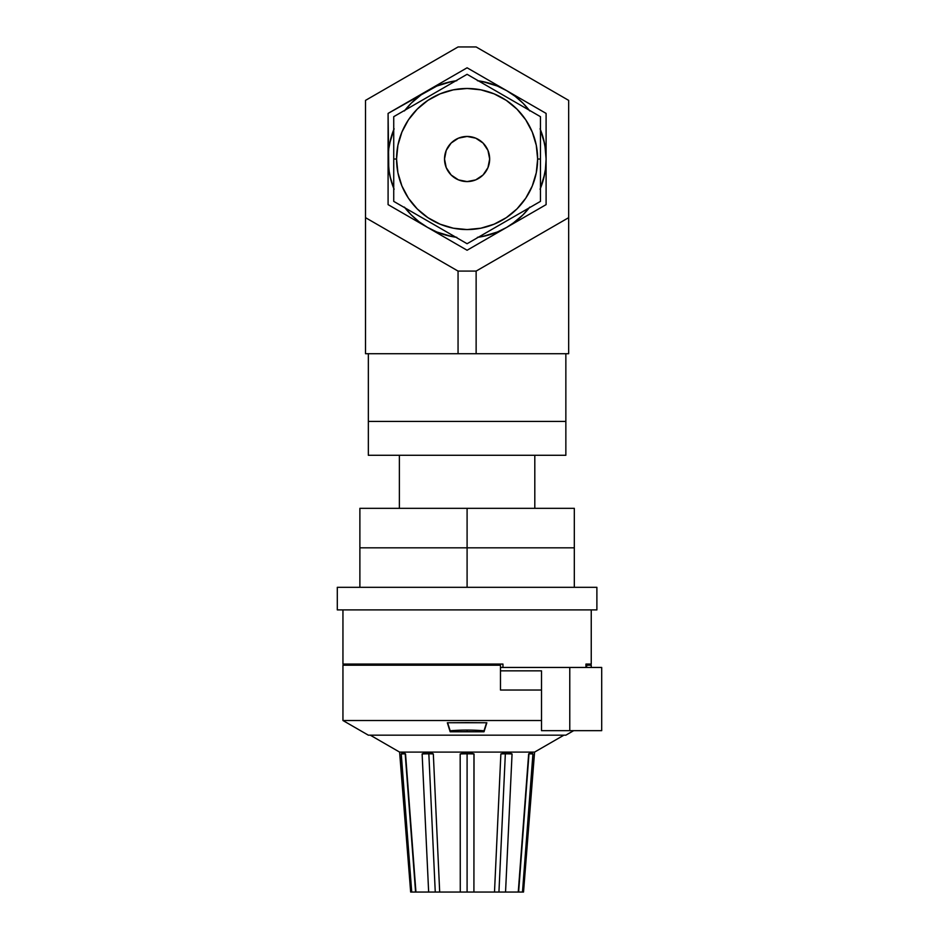 <?xml version="1.0" encoding="UTF-8"?>
<svg xmlns="http://www.w3.org/2000/svg" width="939" height="939" viewBox="0 0 939 939"><rect width="100%" height="100%" fill="white"/><g stroke="black" fill="none" stroke-linecap="round" stroke-linejoin="round"><path stroke-width="1.41" d="M565.853 421.423L565.853 353.71L565.853 421.423L368.346 421.423L565.853 421.423L565.853 455.274L565.853 421.423L563.952 421.423L565.853 421.423M368.346 353.71L368.346 421.423L368.346 353.71M365.517 217.66L365.517 100.379L458.056 46.95L476.132 46.95L568.67 100.379L568.67 353.71L476.132 353.71L476.132 271.089L458.056 271.089L365.517 217.66L458.056 271.089L458.056 353.71L458.056 271.089L476.132 271.089L476.132 353.71L365.517 353.71L365.517 217.66L365.517 353.71L568.67 353.71L568.67 217.66L476.132 271.089L568.67 217.66L568.67 100.379L476.132 46.95L458.056 46.95L365.517 100.379L365.517 217.66M368.346 421.423L563.952 421.423L368.346 421.423L368.346 455.274L565.853 455.274L368.346 455.274L368.346 421.423M399.38 455.274L399.38 508.328L399.38 455.274M534.807 508.328L534.807 455.274L534.807 508.328M574.316 547.824L574.316 508.328L574.316 547.824L467.094 547.824L467.094 508.328L574.316 508.328L467.094 508.328L467.094 547.824L359.883 547.824L359.883 508.328L467.094 508.328L359.883 508.328L359.883 547.824L467.094 547.824L359.883 547.824L359.883 587.321L359.883 547.824L574.316 547.824L467.094 547.824L467.094 587.321L467.094 547.824L574.316 547.824L574.316 587.321L574.316 547.824M337.301 587.321L337.301 609.904L596.887 609.904L596.887 587.321L337.301 587.321L337.301 609.904L596.887 609.904L596.887 587.321L337.301 587.321M401.634 758.912L411.716 892.05L401.258 753.958L402.925 752.104L399.615 752.104L410.66 892.05L399.615 752.104L370.295 735.178L399.615 752.104L403.512 752.245L405.542 753.958L415.93 892.05L405.202 753.817L402.925 752.104L427.433 752.104L433.325 753.958A13.545 0.857 -2.7 0 0 428.841 753.817A13.545 0.857 177.3 0 1 433.325 753.958L439.687 892.05L435.262 892.05L428.841 753.817L427.433 752.104L467.094 752.104L474.019 753.958A13.545 1.068 0 0 0 467.094 753.817A13.545 1.068 180 0 1 474.019 753.958L473.913 892.05L467.094 892.05L467.094 752.104L506.755 752.104L512.06 753.958A13.545 0.857 2.7 0 0 505.346 753.817A13.545 0.857 -177.3 0 1 512.06 753.958L505.546 892.05L498.938 892.05L505.346 753.817L506.755 752.104L510.781 753.184M512.06 753.958L505.546 892.05L518.258 892.05L528.657 753.958L530.676 752.245L534.573 752.104L467.094 752.104L474.019 753.958L473.913 892.05L494.501 892.05L500.863 753.958L506.755 752.104L531.274 752.104L532.929 753.958L528.986 753.817L532.929 753.958L522.483 892.05L518.61 892.05L528.986 753.817L531.744 752.221M530.676 752.245L530.03 752.632M415.93 892.05L428.654 892.05L422.127 753.958L427.433 752.104L402.925 752.104L405.542 753.958L415.93 892.05L460.274 892.05L460.18 753.958L467.094 752.104L427.433 752.104L433.325 753.958L439.687 892.05L494.501 892.05L500.863 753.958L494.653 888.67L500.863 753.958L506.755 752.104L505.346 753.817A13.545 0.857 2.7 0 0 500.863 753.958A13.545 0.857 -177.3 0 1 505.346 753.817L498.938 892.05L518.258 892.05L528.657 753.958L530.453 752.35M473.913 892.05L460.274 892.05L460.18 753.958L467.094 752.104L467.094 753.817A13.545 1.068 0 0 0 460.18 753.958L460.263 879.444M405.202 753.817L401.258 753.958L402.925 752.104L405.202 753.817L415.578 892.05L411.716 892.05L414.04 892.05L411.716 892.05L401.258 753.958L405.202 753.817M534.573 752.104L563.893 735.178L534.573 752.104L523.528 892.05L522.483 892.05L523.528 892.05M591.241 664.073L591.241 609.904L591.241 664.073L585.948 664.073L591.241 664.073L585.948 664.073L585.948 667.453L585.948 664.073M502.952 667.453L537.46 667.453L500.475 667.453L502.952 667.453L502.952 664.073L502.952 667.453M342.946 664.073L502.952 664.073L342.946 664.073L342.946 609.904L342.946 664.073L354.238 664.073L354.238 665.199L354.238 664.073M450.168 730.788L450.168 731.786L467.094 731.657L467.094 730.072A100.45 50.225 180 0 0 450.168 730.788L447.34 722.76L467.094 722.631L486.848 722.76L484.019 731.786L450.168 731.786L447.34 722.76L486.848 722.76L484.019 730.788A100.45 50.225 180 0 0 467.094 730.072L467.094 731.657L484.019 731.786L486.566 722.748L484.019 730.788A100.45 50.225 180 0 0 467.094 730.072A100.45 50.225 180 0 0 450.168 730.788L447.621 722.748L450.168 730.788M342.946 720.518L368.346 735.178L565.853 735.178L573.67 730.659L565.853 735.178L368.346 735.178L342.946 720.518L541.51 720.518L342.946 720.518L342.946 665.199L342.946 720.518M491.167 665.199L491.167 664.073L491.167 665.199M500.475 690.024L500.475 665.199L342.946 665.199L500.475 665.199L500.475 690.024L541.51 690.024L500.475 690.024M586.664 665.199L586.664 667.453L586.664 665.199L591.241 665.199L591.241 667.453L591.241 665.199L586.664 665.199M532.929 753.958L522.483 892.05L520.147 892.05L522.483 892.05M505.698 888.67L505.734 887.977M473.972 753.947L473.925 879.444M460.274 892.05L467.094 892.05L467.094 753.817A13.545 1.068 180 0 0 460.18 753.958L460.18 754.322M460.18 758.912L460.18 761.341M428.055 879.432L428.489 888.67M410.66 892.05L411.716 892.05L410.66 892.05M427.433 752.104L428.841 753.817A13.545 0.857 -2.7 0 0 422.127 753.958L425.883 752.268M531.274 752.104L528.986 753.817L518.61 892.05L520.147 892.05M414.04 892.05L415.578 892.05M494.501 892.05L498.938 892.05L494.501 892.05M439.687 892.05L429.557 892.05M428.841 753.817L435.262 892.05L428.654 892.05L422.127 753.958A13.545 0.857 177.3 0 1 428.841 753.817M433.231 753.911L431.999 753.278M601.699 667.453L537.46 667.453L569.773 667.453L569.773 730.659L601.699 730.659L601.699 667.453L569.773 667.453L569.773 730.659L541.51 730.659L541.51 670.845L500.475 670.845L541.51 670.845L541.51 730.659L601.699 730.659L601.699 667.453M540.453 152.904L540.453 116.671L467.094 74.31L393.734 116.671L393.734 131.671M540.453 139.207L540.453 116.671L467.094 74.31L393.734 116.671L393.734 152.904M540.453 122.68L540.453 127.117M529.279 110.215L531.415 111.448M519.408 104.511L522.284 106.177M509.548 98.818L513.058 100.849M488.139 86.458L494.442 90.109M498.081 92.198L503.68 95.438M480.193 81.869L485.228 84.78M472.716 77.561L476.12 79.522M455.92 80.766L458.056 79.533M446.048 86.458L448.924 84.803M436.189 92.151L439.698 90.132M414.78 104.511L421.083 100.872M424.721 98.771L430.32 95.543M406.833 109.1L411.81 106.236M399.357 113.419L402.761 111.459M393.734 127.035L393.734 122.68M393.734 119.687L393.734 116.671M393.734 148.315L393.734 159.02L396.563 159.02L397.913 172.776L401.927 186.016L408.442 198.211L417.221 208.904L427.902 217.672L440.098 224.186L453.337 228.2L467.094 229.562L480.862 228.2L494.09 224.186L506.285 217.672L516.978 208.904L525.746 198.211L532.26 186.016L536.275 172.776L537.636 159.02L540.453 159.02L540.453 148.315M537.636 159.02A70.542 70.542 0 0 1 467.094 229.562A70.542 70.542 0 0 1 396.563 159.02A70.542 70.542 0 0 1 467.094 88.477A70.542 70.542 0 0 1 537.636 159.02L536.275 145.263L532.26 132.023L525.746 119.828L516.978 109.147L506.285 100.367L494.09 93.853L480.862 89.839L467.094 88.477L453.337 89.839L440.098 93.853L427.902 100.367L417.221 109.147L408.442 119.828L401.927 132.023L397.913 145.263L396.563 159.02L393.734 159.02L393.734 201.38L467.094 243.729L540.453 201.38L540.453 159.02L537.636 159.02M444.523 159.02A22.571 22.571 0 0 1 467.094 136.448A22.571 22.571 0 0 1 489.665 159.02L487.951 167.658L483.057 174.983L475.733 179.877L467.094 181.591L458.455 179.877L451.131 174.983L446.236 167.658L444.523 159.02L446.236 150.381L451.131 143.057L458.455 138.162L467.094 136.448L475.733 138.162L483.057 143.057L487.951 150.381L489.665 159.02A22.571 22.571 0 0 1 467.094 181.591A22.571 22.571 0 0 1 444.523 159.02M456.788 80.695L446.647 82.714L436.858 86.036L388.089 113.408L388.089 204.632L467.094 250.244L546.099 204.632L546.099 113.408L467.094 67.796L388.089 113.408L388.769 169.337L390.788 179.466L394.11 189.255M405.026 110.156A79.005 79.005 0 0 1 427.597 90.602L419.005 96.341L411.235 103.161L404.416 110.931M389.615 143.608L394.11 128.784L390.788 138.573L388.769 148.714L388.089 159.02L389.298 172.741M404.416 207.12L411.235 214.878L419.005 221.698L427.597 227.438L436.858 232.003L446.647 235.337L456.788 237.344M477.411 237.344L487.541 235.337L497.33 232.003L506.602 227.438L515.194 221.698L522.964 214.878L529.772 207.12M544.585 174.431L540.089 189.255L543.411 179.466L545.418 169.337L546.099 159.02L545.418 148.714L543.411 138.573L540.089 128.784L544.585 143.608M529.772 110.931L522.964 103.161L515.194 96.341L506.602 90.602L497.33 86.036L487.541 82.714L477.411 80.695M408.442 198.211L417.221 208.904M506.285 217.672L516.978 208.904M525.746 119.828L516.978 109.147M427.902 100.367L417.221 109.147M543.411 138.608A79.005 79.005 0 0 0 540.453 129.699A79.005 79.005 0 0 1 546.099 159.02L544.902 145.31M529.173 110.156A79.005 79.005 0 0 0 506.602 90.602A79.005 79.005 0 0 1 529.173 110.156L522.964 103.161M506.884 90.766L497.353 86.048M497.33 86.036L482.505 81.54M478.385 80.824A79.005 79.005 0 0 1 506.602 90.602L467.094 67.796L427.597 90.602A79.005 79.005 0 0 1 455.814 80.824L453.384 81.212M451.682 81.54L436.858 86.036M427.902 90.426L427.315 90.766M421.775 94.311L411.235 103.161M389.967 176.121L393.734 188.34A79.005 79.005 0 0 1 393.734 129.699M455.814 237.215A79.005 79.005 0 0 1 405.026 207.895L411.235 214.878M427.315 227.273L436.835 232.003M436.858 232.003L451.682 236.511M529.173 207.895A79.005 79.005 0 0 1 478.385 237.215L480.815 236.828M482.505 236.511L497.33 232.003M506.297 227.614L506.884 227.273M512.412 223.728L522.964 214.878M388.089 193.246L388.089 159.02L388.089 204.632L467.094 250.244L546.099 204.632L546.099 159.02A79.005 79.005 0 0 0 546.099 158.984M393.734 165.182L393.734 201.38L467.094 243.729L540.453 201.38L540.453 165.182M393.734 184.995L393.734 169.806M393.734 195.418L393.734 188M404.873 207.812L402.784 206.592M424.639 219.221L421.083 217.167M414.78 213.529L411.904 211.862M446.048 231.581L439.745 227.942M436.107 225.841L430.508 222.602M448.983 233.271L453.995 236.17M467.094 243.729L458.079 238.518M478.256 237.285L476.167 238.494M497.999 225.888L494.442 227.942M488.151 231.581L485.275 233.236M519.408 213.529L513.105 217.167M509.466 219.268L503.867 222.496M522.342 211.838L527.354 208.939M534.831 204.62L531.533 206.533M540.453 191.028L540.453 195.418M540.453 169.806L540.453 180.523M536.228 107.703L546.099 113.408L546.099 159.02L546.099 113.408L526.345 102.011M546.099 170.44L546.099 159.02A79.005 79.005 0 0 1 540.453 188.34M526.345 216.04L496.719 233.142M546.099 204.632L536.228 210.336M457.223 244.539L417.714 221.733M476.965 244.539L467.094 250.244M407.843 216.04L397.972 210.336M417.714 96.306L447.34 79.205M397.972 107.703L407.843 102.011M388.089 159.02L388.089 147.623M467.094 67.796L506.602 90.602"/></g></svg>
